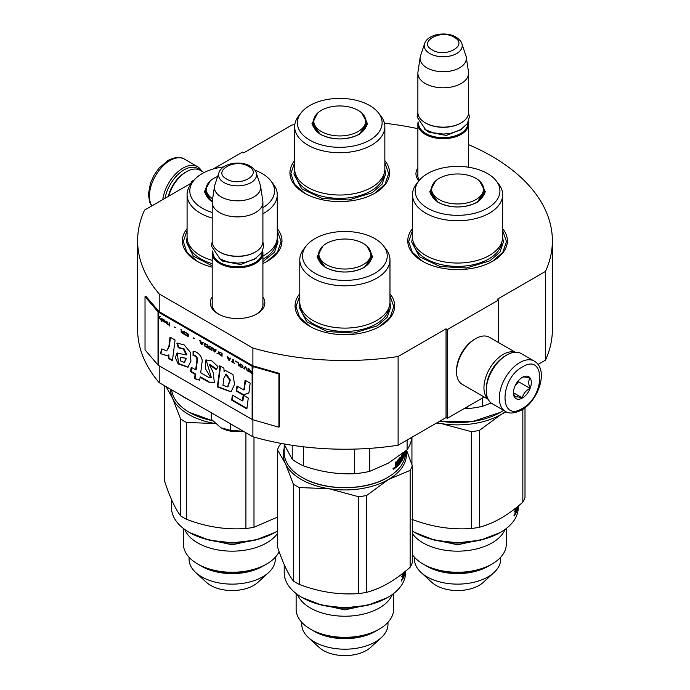 <?xml version="1.0" encoding="UTF-8"?>
<svg xmlns="http://www.w3.org/2000/svg" width="690" height="690" viewBox="0 0 690 690"><rect width="100%" height="100%" fill="white"/><g stroke="black" fill="none" stroke-linecap="round" stroke-linejoin="round"><path stroke-width="1.03" d="M159.209 365.821L159.209 382.683A207.371 119.724 180 0 1 137.629 329.501L137.629 240.776A207.371 119.724 180 0 0 159.209 293.957L252.894 348.045A207.371 119.724 180 0 0 398.113 356.506L446.042 328.837L447.318 329.579L498.551 300.003L497.266 299.262L545.454 271.446L545.454 360.171L538.028 364.449M213.219 168.99L242.423 152.128L243.699 152.87L291.887 125.054A207.371 119.724 180 0 1 294.794 124.614M384.451 123.243A207.371 119.724 180 0 1 417.873 128.694M468.579 144.641A207.371 119.724 180 0 1 552.371 240.776A207.371 119.724 180 0 1 545.454 271.446M192.346 182.367L191.199 181.703L194.278 179.926M192.131 182.643L144.546 210.114A207.371 119.724 180 0 0 137.629 240.776M262.907 297.011A27.272 15.749 180 0 1 256.844 313.95L256.844 313.95A27.272 15.749 180 0 1 218.273 313.95A27.272 15.749 180 0 1 212.201 297.011M418.908 180.849A27.272 15.749 180 0 1 417.873 167.92M412.473 228.649A49.801 28.756 -0 0 0 422.349 261.182A49.801 28.756 -0 0 0 492.781 261.182A49.801 28.756 -0 0 0 502.665 228.649M294.656 160.623A49.801 28.756 -0 0 0 304.531 193.166A49.801 28.756 -0 0 0 374.963 193.166A49.801 28.756 -0 0 0 384.848 160.623M187.085 228.649A49.801 28.756 -0 0 0 196.961 261.182A49.801 28.756 -0 0 0 212.201 267.194M262.907 263.477A49.801 28.756 -0 0 0 267.392 261.182A49.801 28.756 -0 0 0 277.277 228.649M299.779 293.716A49.801 28.756 -0 0 0 309.655 326.249A49.801 28.756 -0 0 0 380.087 326.249A49.801 28.756 -0 0 0 389.971 293.716M552.371 240.776L552.371 329.501A207.371 119.724 180 0 1 545.454 360.171M191.199 181.703L191.199 183.186M159.209 293.957L159.209 311.699A1.087 0.63 180 0 1 159.002 311.535L146.004 296.389L145.029 296.674L145.029 349.908L158.027 365.045A2.174 1.251 0 0 0 158.441 365.381L252.126 419.468A2.174 1.251 0 0 0 252.695 419.701L278.924 427.214L278.924 373.98L252.695 366.468A2.174 1.251 180 0 1 252.126 366.235L158.441 312.147A2.174 1.251 180 0 1 158.027 311.811L145.029 296.674M252.894 419.762L252.894 436.77L159.209 382.683M252.894 348.045L252.894 365.786L159.209 311.699M398.113 356.506L398.113 445.231A207.371 119.724 180 0 1 252.894 436.77M398.113 445.231L446.042 417.562L446.042 328.837M447.318 329.579L447.318 418.304L446.042 417.562M484.19 397.017L447.318 418.304M498.551 300.003L498.551 342.568M262.907 302.936A25.461 14.706 180 0 1 263.019 304.29A25.461 14.706 180 0 1 256.18 314.312M218.928 314.312A25.461 14.706 180 0 1 212.089 304.29A25.461 14.706 180 0 1 212.201 302.936M419.348 180.306A25.461 14.706 180 0 1 417.761 175.2A25.461 14.706 180 0 1 417.873 173.846M304.859 193.347L294.483 184.256L290.852 173.57L294.656 162.659M384.848 162.659L388.651 173.57L385.011 184.256L374.644 193.347M422.677 261.372L412.301 252.273L408.67 241.595L412.473 230.676M502.665 230.676L506.469 241.595L502.829 252.273L492.462 261.372M389.971 295.743L393.774 306.653L390.135 317.34L379.767 326.439M309.983 326.439L299.607 317.34L295.976 306.653L299.779 295.743M277.277 230.676L281.08 241.595L277.44 252.273L267.073 261.372M197.28 261.372L186.912 252.273L183.281 241.595L187.085 230.676M165.057 198.28A27.531 15.896 -60 0 1 184.023 169.878A27.531 15.896 -60 0 1 199.85 170.128M162.78 199.591A28.98 16.732 -60 0 1 183.005 168.101A28.98 16.732 -60 0 1 197.487 166.67A28.98 16.732 -60 0 1 201.627 171.146M534.293 361.12L521.235 353.573A28.98 16.732 120 0 0 506.745 355.014L505.718 355.6A27.531 15.896 120 0 0 486.252 389.315L486.252 390.497A28.98 16.732 120 0 0 492.255 403.762L505.313 411.309C508.979 413.94 514.412 413.526 521.614 410.05C538.476 400.83 549.154 369.581 534.293 361.12A28.98 16.732 120 0 0 519.803 362.552A28.98 16.732 120 0 0 500.871 388.091A28.98 16.732 120 0 0 505.313 411.309M505.718 355.6L506.745 355.014A28.98 16.732 120 0 0 486.252 390.497M522.365 366.985C499.241 379.06 499.241 423.03 522.365 408.394C545.497 396.319 545.497 352.357 522.365 366.985M522.365 377.344A12.679 7.323 120 0 0 513.403 392.869A12.679 7.323 120 0 0 522.365 398.044A12.679 7.323 120 0 0 531.335 382.519A12.679 7.323 120 0 0 522.365 377.344M513.429 392.11L514.593 397.199C515.568 396.509 518.13 396.741 522.278 397.88C523.253 393.783 525.815 390.592 529.955 388.323C528.376 383.994 528.376 380.578 529.955 378.077C525.815 376.938 523.253 376.706 522.278 377.396M522.278 397.88L513.489 392.808M529.955 388.323L518.526 381.725L518.526 380.561M517.336 382.027A10.867 6.27 120 0 1 514.947 386.167L518.526 381.725M204.076 172.56L200.169 170.301A27.169 15.68 120 0 0 186.585 171.646L185.308 172.388A25.358 14.637 120 0 0 168.282 196.409M185.308 172.388L186.585 171.646A27.169 15.68 120 0 0 168.662 196.193M514.878 352.262A27.169 15.68 120 0 0 503.157 354.419A27.169 15.68 120 0 0 485.924 376.757A27.169 15.68 120 0 0 487.934 398.923M515.283 352.236L489.331 337.255A27.169 15.68 120 0 0 475.755 338.6L474.47 339.333A25.358 14.637 120 0 0 456.539 370.392L456.539 371.867A27.169 15.68 120 0 0 462.171 384.304L488.115 399.286M474.47 339.333L475.755 338.6A27.169 15.68 120 0 0 456.539 371.867M500.845 359.128A25.358 14.637 120 0 0 486.873 383.338M468.579 167.247L468.579 124.036A25.358 14.637 0 0 1 452.925 137.56A25.358 14.637 0 0 1 425.299 134.386A25.358 14.637 180 0 1 417.873 124.036A25.358 14.637 180 0 1 418.14 121.897M468.579 124.036A25.358 14.637 0 0 0 468.303 121.897M467.837 122.863A24.633 14.223 0 0 1 453.106 136.465A24.633 14.223 0 0 1 425.808 133.498A24.633 14.223 180 0 1 418.614 122.863M425.808 123.148L425.299 122.855L425.808 123.148A24.633 14.223 0 0 0 460.644 123.148A24.633 14.223 0 0 0 460.894 123.001M460.644 123.148L461.153 122.855A25.358 14.637 0 0 1 425.299 122.855A25.358 14.637 180 0 1 417.873 112.496L417.873 73.166A25.358 14.637 180 0 1 417.968 71.898L420.184 57.218A23.132 13.352 180 0 1 420.512 55.847L424.574 43.703A19.001 10.971 0 0 0 429.792 53.535A19.001 10.971 -0 0 0 452.131 55.467A19.001 10.971 -0 0 0 461.877 43.703L465.94 55.847A23.132 13.352 0 0 1 466.268 57.218L468.484 71.898A25.358 14.637 0 0 1 468.579 73.166A25.358 14.637 0 0 1 452.925 86.69A25.358 14.637 0 0 1 425.299 83.516A25.358 14.637 180 0 1 417.873 73.166M461.153 122.855A25.358 14.637 0 0 0 468.579 112.496L468.579 73.166M466.268 57.218A23.132 13.352 0 0 1 452.994 70.484A23.132 13.352 0 0 1 426.869 67.818A23.132 13.352 180 0 1 420.184 57.218M262.907 305.644L262.907 253.127A25.358 14.637 0 0 1 247.262 266.651A25.358 14.637 0 0 1 219.627 263.477A25.358 14.637 180 0 1 212.201 253.127A25.358 14.637 180 0 1 212.477 250.988M262.907 253.127A25.358 14.637 0 0 0 262.64 250.988M262.166 251.962A24.633 14.223 0 0 1 247.443 265.564A24.633 14.223 0 0 1 220.136 262.588A24.633 14.223 180 0 1 212.943 251.962M220.136 252.238L219.627 251.945L220.136 252.238A24.633 14.223 0 0 0 254.972 252.238A24.633 14.223 0 0 0 255.222 252.091M254.972 252.238L255.481 251.945A25.358 14.637 0 0 1 219.627 251.945A25.358 14.637 180 0 1 212.201 241.595L212.201 202.256A25.358 14.637 180 0 1 212.296 200.988L214.512 186.309A23.132 13.352 180 0 1 214.84 184.937L218.903 172.793A19.001 10.971 0 0 0 224.121 182.634A19.001 10.971 -0 0 0 246.459 184.566A19.001 10.971 -0 0 0 256.206 172.793L260.268 184.937A23.132 13.352 0 0 1 260.596 186.309L262.812 200.988A25.358 14.637 0 0 1 262.907 202.256A25.358 14.637 0 0 1 247.262 215.78A25.358 14.637 0 0 1 219.627 212.606A25.358 14.637 180 0 1 212.201 202.256M255.481 251.945A25.358 14.637 0 0 0 262.907 241.595L262.907 202.256M260.596 186.309A23.132 13.352 0 0 1 247.331 199.574A23.132 13.352 0 0 1 221.197 196.917A23.132 13.352 180 0 1 214.512 186.309M220.904 427.766C227.398 431.276 234.98 432.449 243.656 431.285L230.52 430.344L220.904 427.766L211.295 419.244L211.295 412.749M230.52 423.85L230.52 430.344M479.516 180.935L485.406 191.846L477.29 202.256C464.137 208.501 450.993 208.501 437.848 202.256L429.723 191.846L435.606 180.944M503.64 410.334A60.668 35.026 180 0 1 500.466 412.31L471.934 421.737L439.763 421.185M499.957 412.611L500.466 412.31A60.668 35.026 180 0 1 439.97 421.064M412.473 194.718L412.473 237.006A45.092 26.039 180 0 0 440.306 261.062A45.092 26.039 180 0 0 489.452 255.421A45.092 26.039 0 0 0 502.665 237.006L502.665 194.718A45.092 26.039 0 0 0 498.732 184.083L496.248 180.883A42.375 24.469 0 0 0 427.602 173.57A42.375 24.469 180 0 0 418.882 180.883L416.398 184.083A45.092 26.039 180 0 0 412.473 194.718A45.092 26.039 180 0 0 440.306 218.773A45.092 26.039 180 0 0 489.452 213.124A45.092 26.039 0 0 0 502.665 194.718M418.882 180.883A42.375 24.469 180 0 0 433.536 211.028A42.375 24.469 180 0 0 487.528 208.173A42.375 24.469 0 0 0 496.248 180.883M438.107 202.403L430.405 191.466L431.819 186.464M430.853 192.165L430.577 193.234M483.311 186.464L484.734 191.466L477.04 202.394M484.561 193.234L484.277 192.165M467.165 406.85L467.165 408.653L463.887 408.739M482.422 398.035L482.422 406.289A67.008 38.692 180 0 1 467.165 408.653M491.185 403.046L482.422 406.289M502.656 237.317L503.407 242.052L499.914 252.178L489.978 260.768L466.509 268.005L440.03 266.504L419.46 256.749L411.732 242.052L412.473 237.317M436.943 422.815A61.574 35.552 0 0 0 441.626 423.66L436.632 422.996M513.981 515.628L514.662 514.585L514.11 516.008M515.421 512.799L514.982 508.979A60.668 35.026 0 0 0 515.283 508.452M515.421 508.34L515.421 510.29L514.982 510.203M515.43 510.393L514.982 510.315M515.421 510.29L515.991 507.892M517.466 506.71L517.215 507.943M517.466 507.969L517.664 506.546M517.077 507.029A60.668 35.026 0 0 1 516.707 508.013L516.707 509.108A60.668 35.026 0 0 0 517.215 507.685L517.172 508.909A60.668 35.026 0 0 1 516.551 510.583L516.551 511.678A60.668 35.026 0 0 0 518.052 506.227M514.99 514.447L515.171 514.481A60.668 35.026 0 0 0 516.284 512.299L515.792 512.23M514.982 513.438A59.944 34.612 0 0 0 515.309 512.774M516.284 512.299L516.189 507.736M515.577 511.54L515.577 510.445M515.249 511.808A59.944 34.612 0 0 0 515.292 511.721L515.292 510.626A59.944 34.612 0 0 1 514.982 511.247M515.421 511.842L515.49 512.808A60.668 35.026 0 0 0 515.991 511.833L515.991 510.738A60.668 35.026 0 0 1 515.421 511.842L515.145 511.79M515.421 512.756L514.982 512.679M505.02 529.446A48.74 28.143 0 0 1 470.925 550.085A48.74 28.143 0 0 1 423.099 542.918A48.74 28.143 180 0 1 412.301 533.465M427.084 566.326A43.108 24.883 0 0 0 488.046 566.326L492.03 564.023A48.74 28.143 0 0 1 423.099 564.023L427.084 566.326L423.099 564.023A48.74 28.143 180 0 1 412.301 554.57M421.09 572.502L431.819 582.343A30.429 17.569 180 0 0 436.054 585.405A30.429 17.569 0 0 0 483.311 582.343L494.04 572.502A43.108 24.883 0 0 1 427.084 576.84A43.108 24.883 180 0 1 421.09 572.502A43.108 24.883 180 0 1 414.466 559.245L414.466 557.261M494.04 572.502A43.108 24.883 0 0 0 500.673 559.245L500.673 557.261M492.03 564.023A48.74 28.143 0 0 0 506.313 544.125L506.313 528.48M446.861 542.262A42.927 24.78 0 0 0 468.268 542.262M500.207 532.542L480.507 540.184L457.565 542.823L434.622 540.184L414.664 532.387A60.668 35.026 180 0 1 412.301 530.946M518.242 506.081L518.242 507.616A60.668 35.026 180 0 1 500.466 532.387A60.668 35.026 180 0 1 414.664 532.387L414.664 532.387M515.171 514.481L514.982 512.705M411.939 519.329C431.733 526.901 451.527 529.963 471.313 528.514L471.313 431.664L441.626 423.66A61.574 35.552 0 0 0 501.104 414.457L479.377 430.422L479.377 527.264C493.859 523.408 508.349 515.042 522.839 502.173A68.819 39.735 0 0 0 525.004 497.516L525.004 407.773M522.839 409.299L522.839 502.173M505.675 411.507A61.574 35.552 -0 0 1 501.104 414.457L506.141 411.74M411.939 437.253L411.939 464.663M471.313 528.514A68.819 39.735 0 0 0 479.377 527.264M471.313 431.664A68.819 39.735 -0 0 0 479.377 430.422M514.404 514.481L514.205 515.818L514.404 514.481M426.325 565.886C442.592 575.77 472.538 575.77 488.805 565.886M486.761 538.442L457.565 544.798L428.378 538.442M475.936 199.574A25.987 14.999 180 0 1 443.584 201.609A25.987 14.999 180 0 1 433.165 183.807A25.987 14.999 180 0 1 439.194 178.356A25.987 14.999 0 0 1 481.965 183.807A25.987 14.999 0 0 1 475.936 199.574M361.698 112.918L367.589 123.821L359.473 134.239C346.32 140.475 333.175 140.475 320.031 134.239L311.906 123.821L317.788 112.918M294.656 126.693L294.656 168.99A45.092 26.039 180 0 0 322.489 193.045A45.092 26.039 180 0 0 371.634 187.395A45.092 26.039 0 0 0 384.848 168.99L384.848 126.693A45.092 26.039 0 0 0 380.915 116.067L378.43 112.858A42.375 24.469 0 0 0 309.784 105.553A42.375 24.469 180 0 0 301.064 112.858L298.58 116.067A45.092 26.039 180 0 0 294.656 126.693A45.092 26.039 180 0 0 322.489 150.748A45.092 26.039 180 0 0 371.634 145.107A45.092 26.039 0 0 0 384.848 126.693M301.064 112.858A42.375 24.469 180 0 0 315.718 143.003A42.375 24.469 180 0 0 369.711 140.148A42.375 24.469 0 0 0 378.43 112.858M320.289 134.386L312.587 123.441L314.002 118.439M313.036 124.148L312.76 125.218M365.493 118.439L366.916 123.441L359.223 134.378M366.744 125.218L366.459 124.148M384.839 169.292L385.589 174.027L382.096 184.161L372.16 192.743L348.692 199.988L322.213 198.479L301.642 188.732L293.914 174.027L294.656 169.292M358.119 131.549A25.987 14.999 180 0 1 325.766 133.584A25.987 14.999 180 0 1 315.347 115.782A25.987 14.999 180 0 1 321.376 110.34A25.987 14.999 0 0 1 364.148 115.782A25.987 14.999 0 0 1 358.119 131.549M366.821 246.002L372.712 256.904L364.596 267.323C351.443 273.559 338.298 273.559 325.154 267.323L317.029 256.904L322.911 246.011M405.539 451.07L405.539 452.606A60.668 35.026 180 0 1 387.771 477.377L387.263 477.67C365.191 491.09 324.55 491.09 302.487 477.67L301.97 477.377A60.668 35.026 180 0 1 284.202 452.606L284.202 444.533M387.263 477.67L387.771 477.377A60.668 35.026 180 0 1 301.97 477.377L302.479 477.67M299.779 259.776L299.779 302.073A45.092 26.039 180 0 0 327.612 326.129A45.092 26.039 180 0 0 376.757 320.479A45.092 26.039 0 0 0 389.971 302.073L389.971 259.776A45.092 26.039 0 0 0 386.038 249.15L383.554 245.951A42.375 24.469 0 0 0 314.907 238.637A42.375 24.469 180 0 0 306.188 245.951L303.704 249.15A45.092 26.039 180 0 0 299.779 259.776A45.092 26.039 180 0 0 327.612 283.832A45.092 26.039 180 0 0 376.757 278.191A45.092 26.039 0 0 0 389.971 259.776M306.188 245.951A42.375 24.469 180 0 0 320.841 276.086A42.375 24.469 180 0 0 374.834 273.24A42.375 24.469 0 0 0 383.554 245.951M325.413 267.47L317.702 256.525L319.125 251.522M318.159 257.232L317.883 258.302M370.616 251.522L372.039 256.525L364.346 267.461M371.858 258.302L371.582 257.232M411.188 437.684L411.188 440.962A67.008 38.692 0 0 1 407.1 449.777L388.41 463.128L369.719 471.356A67.008 38.692 180 0 1 354.462 473.711C337.445 474.47 320.427 471.839 303.402 465.81A67.008 38.692 180 0 1 292.232 459.368L283.935 443.92M407.1 440.039L407.1 449.777M292.232 445.283L292.232 459.368M303.402 446.792L303.402 465.81M354.462 449.104L354.462 473.711M369.719 448.371L369.719 471.356M405.272 451.295L405.211 452.416L405.211 451.338M405.116 451.415L404.909 452.7A60.668 35.026 180 0 1 404.323 454.667L404.038 454.632M405.401 451.182A60.668 35.026 180 0 1 405.246 452.243L405.289 451.277M398.492 462.05A59.944 34.612 180 0 0 398.967 461.489L399.622 461.67A60.668 35.026 180 0 1 398.492 462.964L398.492 461.869A60.668 35.026 180 0 0 399.622 460.575L399.622 459.307L398.872 459.057A59.944 34.612 180 0 1 397.112 461.015L397 461.3M399.527 459.238A60.668 35.026 180 0 1 397.742 461.213L397.112 461.015M399.622 461.67L399.527 462.878A60.668 35.026 180 0 1 398.173 464.405L398.173 465.5A60.668 35.026 180 0 0 402.9 458.988L402.348 458.885M401.226 460.566A59.944 34.612 180 0 1 400.761 461.274M400.631 461.472A59.944 34.612 180 0 1 398.173 464.603M402.365 456.659L402.365 457.755M402.839 455.814L403.064 458.22L402.589 458.462A60.668 35.026 180 0 1 401.278 460.575L400.761 460.454M402.063 457.039L401.589 456.944M402.063 455.849A59.944 34.612 180 0 1 402.037 455.9L401.589 455.805M402.9 455.702A60.668 35.026 180 0 1 402.132 457.056L401.589 456.901M405.116 452.442L405.047 453.227A60.668 35.026 180 0 1 403.478 457.832L403.271 453.528A60.668 35.026 180 0 1 402.132 455.607L402.063 456.996M403.271 453.528L402.744 453.442M402.132 455.607L401.623 455.504M403.615 455.659A59.944 34.612 180 0 1 403.417 456.211M404.513 451.907A60.668 35.026 180 0 1 404.426 452.174L404.426 453.27A60.668 35.026 180 0 0 404.918 451.579M404.038 452.286L404.038 453.235A60.668 35.026 180 0 1 403.615 454.236L403.607 454.279M404.323 452.062L404.323 454.667M403.615 452.623L403.331 454.193M402.874 453.218A60.668 35.026 180 0 1 401.787 455.072L401.787 458.712A60.668 35.026 180 0 0 402.589 457.366L402.658 458.16M402.011 458.35L401.899 458.332A59.944 34.612 180 0 1 401.64 458.79M397.742 461.213L397.63 466.061A60.668 35.026 180 0 1 395.577 467.993L395.249 462.455A60.668 35.026 180 0 0 396.026 461.774L396.336 464.034L397.061 463.344L397.362 460.506A60.668 35.026 180 0 0 399.984 457.582L400.226 462.015L401.278 455.84L401.278 460.575M400.226 462.015L399.622 461.86M399.562 458.1L399.562 459.212M399.562 460.644L399.562 461.653M393.585 468.907L394.714 468.001L393.766 469.304M394.119 467.76L392.998 468.657M395.258 464.896L395.732 465.077L395.249 464.818M404.944 451.553L404.944 452.399M403.064 458.22L402.9 458.988M395.413 462.317L395.724 463.809M396.026 463.861L395.413 463.637M397.63 466.061L397 465.854A59.944 34.612 180 0 1 395.249 467.518M397.63 461.507L397.061 461.325M397 463.404L397 464.413M403.331 456.202L403.615 455.331A60.668 35.026 180 0 0 404.038 454.331L403.676 456.297M396.026 466.354L395.534 466.173A59.944 34.612 180 0 0 395.551 466.155M396.026 466.328L396.026 465.414A60.668 35.026 180 0 0 397.061 464.439L397.061 465.526A60.668 35.026 180 0 1 396.146 466.397L395.534 466.173M397.061 464.439L396.44 464.223A59.944 34.612 180 0 1 395.594 465.026M396.026 465.414L395.586 465.25M395.413 465.534L395.413 466.104M403.331 454.236A59.944 34.612 180 0 1 403.331 454.244L404.038 454.331M401.899 458.332L401.899 457.237A59.944 34.612 180 0 1 401.589 457.789M394.387 467.751L393.956 469.14L394.206 467.682M389.962 302.375L390.713 307.119L387.219 317.245L377.283 325.827L353.815 333.072L327.327 331.562L306.765 321.816L299.037 307.119L299.779 302.375M281.589 443.489L279.597 445.205A68.819 39.735 180 0 0 277.44 449.863L285.393 463.585A61.574 35.552 0 0 0 301.332 479.524A61.574 35.552 0 0 0 328.932 488.718L299.244 487.545L299.244 584.395C319.039 591.96 338.833 595.022 358.619 593.581A68.819 39.735 0 0 0 366.683 592.331L366.683 495.48L388.41 479.524L410.145 470.39L410.145 567.232C395.655 580.109 381.165 588.475 366.683 592.331M284.202 448.31A61.574 35.552 180 0 0 285.393 463.585L293.345 484.139A68.819 39.735 0 0 0 296.208 485.898A68.819 39.735 0 0 0 299.244 487.545M401.287 580.695L401.968 579.652L401.416 581.075M402.727 577.823L402.796 577.875A60.668 35.026 0 0 0 403.296 576.9L403.296 575.805A60.668 35.026 0 0 1 402.727 576.9L402.287 577.737L402.287 574.037A60.668 35.026 0 0 0 402.589 573.511M402.727 573.407L402.727 575.348L402.287 575.27M402.736 575.451L402.287 575.374M402.727 575.348L403.296 572.959M404.771 571.777L404.521 573.011M404.771 573.028L404.97 571.613M404.375 572.088A60.668 35.026 0 0 1 404.012 573.08L404.012 574.175A60.668 35.026 0 0 0 404.521 572.752L404.478 573.968A60.668 35.026 0 0 1 403.857 575.65L403.857 576.736A60.668 35.026 0 0 0 405.358 571.294M402.287 579.505L402.477 579.54A60.668 35.026 0 0 0 403.59 577.366L403.098 577.297M402.287 578.496A59.944 34.612 0 0 0 402.615 577.841M403.59 577.366L403.495 572.795M402.882 576.607L402.882 575.512M402.727 577.858L402.287 577.78M402.555 576.875A59.944 34.612 0 0 0 402.598 576.788L402.598 575.693A59.944 34.612 0 0 1 402.287 576.305M392.325 594.504A48.74 28.143 0 0 1 358.231 615.144A48.74 28.143 0 0 1 310.405 607.985A48.74 28.143 180 0 1 297.416 594.504M310.405 629.09A48.74 28.143 0 0 0 379.336 629.082L375.351 631.385A43.108 24.883 0 0 1 314.39 631.385L310.405 629.09A48.74 28.143 180 0 1 310.405 629.082A48.74 28.143 180 0 1 296.131 609.184L296.131 593.538M308.396 637.569L319.125 647.401A30.429 17.569 180 0 0 323.36 650.463A30.429 17.569 0 0 0 370.616 647.401L381.346 637.569A43.108 24.883 0 0 1 314.39 641.907A43.108 24.883 180 0 1 308.396 637.569A43.108 24.883 180 0 1 301.772 624.303L301.772 622.328M381.346 637.569A43.108 24.883 0 0 0 387.978 624.303L387.978 622.328M379.336 629.082A48.74 28.143 0 0 0 393.619 609.184L393.619 593.538M334.167 607.329A42.927 24.78 0 0 0 355.574 607.329M387.513 597.6L367.813 605.251L344.871 607.881L321.928 605.251L301.97 597.454A60.668 35.026 180 0 1 284.202 572.683L284.202 564.61M405.539 571.139L405.539 572.683A60.668 35.026 180 0 1 387.771 597.454A60.668 35.026 180 0 1 301.97 597.454L301.97 597.454M402.477 579.54L402.287 577.763M358.619 593.581L358.619 496.731L328.932 488.718A61.574 35.552 0 0 0 388.41 479.524A61.574 35.552 -0 0 0 406.099 450.605M410.145 470.39A68.819 39.735 -0 0 0 412.301 465.733L412.301 562.583A68.819 39.735 0 0 1 410.145 567.232M406.557 450.225L412.301 465.733M299.244 584.395A68.819 39.735 0 0 1 296.208 582.74A68.819 39.735 180 0 1 293.345 580.989C288.049 574.071 282.745 562.643 277.44 546.704L277.44 449.863M293.345 484.139L293.345 580.989M358.619 496.731A68.819 39.735 -0 0 0 366.683 495.48M401.701 579.548L401.511 580.877L401.701 579.548M313.631 630.945C329.898 640.837 359.844 640.837 376.11 630.945M374.066 603.5L344.871 609.865L315.675 603.5M363.242 264.632A25.987 14.999 180 0 1 330.889 266.676A25.987 14.999 180 0 1 320.471 248.866A25.987 14.999 180 0 1 326.499 243.423A25.987 14.999 0 0 1 369.271 248.866A25.987 14.999 0 0 1 363.242 264.632M212.736 420.874L189.276 412.31A60.668 35.026 180 0 1 171.638 389.859M212.572 420.693A60.668 35.026 180 0 1 189.276 412.31L189.785 412.611M262.907 256.059A45.092 26.039 180 0 0 264.063 255.421A45.092 26.039 0 0 0 277.277 237.006L277.277 194.718A45.092 26.039 0 0 0 273.344 184.083L270.86 180.883A42.375 24.469 0 0 0 254.903 170.223M262.907 213.771A45.092 26.039 180 0 0 264.063 213.124A45.092 26.039 0 0 0 277.277 194.718M262.907 207.716A42.375 24.469 0 0 0 270.86 180.883M223.62 166.911A42.375 24.469 0 0 0 202.213 173.57A42.375 24.469 180 0 0 193.493 180.883L191.009 184.083A45.092 26.039 180 0 0 187.085 194.718A45.092 26.039 180 0 0 212.201 218.057M212.201 202.092L205.008 191.466L206.431 186.464M205.465 192.165L205.189 193.234M212.201 202.11L204.326 191.742L210.217 180.944M212.201 212.451A42.375 24.469 180 0 1 193.493 180.883M212.201 260.354A45.092 26.039 180 0 1 187.085 237.006L187.085 194.718M189.69 400.278A67.008 38.692 180 0 1 180.357 394.896M277.268 237.317L278.01 242.052L274.525 252.178L262.907 261.683M212.201 265.866L193.338 256.102L186.343 242.052L187.085 237.317M166.066 386.642L172.698 398.518A61.574 35.552 0 0 0 188.637 414.457A61.574 35.552 0 0 0 215.34 423.513M170.603 389.255A61.574 35.552 180 0 0 172.698 398.518L180.651 419.072A68.819 39.735 0 0 0 183.514 420.831A68.819 39.735 0 0 0 186.55 422.478L186.55 519.329C206.345 526.901 226.139 529.963 245.925 528.514A68.819 39.735 0 0 0 253.989 527.264L253.989 437.081M215.349 423.522L186.55 422.478M277.44 533.465A48.74 28.143 0 0 1 197.711 542.918A48.74 28.143 180 0 1 184.722 529.446M201.696 566.326A43.108 24.883 0 0 0 262.657 566.326L266.642 564.023A48.74 28.143 0 0 1 197.711 564.023L201.696 566.326L197.711 564.023A48.74 28.143 180 0 1 183.437 544.125L183.437 528.48M195.701 572.502L206.431 582.343A30.429 17.569 180 0 0 210.666 585.405A30.429 17.569 0 0 0 257.922 582.343L268.652 572.502A43.108 24.883 0 0 1 201.696 576.84A43.108 24.883 180 0 1 195.701 572.502A43.108 24.883 180 0 1 189.077 559.245L189.077 557.261M268.652 572.502A43.108 24.883 0 0 0 275.284 559.245L275.284 557.261M266.642 564.023A48.74 28.143 0 0 0 279.148 551.646M221.473 542.262A42.927 24.78 0 0 0 242.88 542.262M274.81 532.542L255.119 540.184L232.176 542.823L209.234 540.184L189.767 532.671M189.327 532.421L189.276 532.387A60.668 35.026 180 0 1 171.508 507.616L171.508 499.543M277.44 530.946A60.668 35.026 180 0 1 275.077 532.387A60.668 35.026 180 0 1 189.276 532.387L189.276 532.387M277.44 517.12L253.989 527.264M186.55 519.329A68.819 39.735 0 0 1 183.514 517.673A68.819 39.735 180 0 1 180.651 515.922C175.355 509.004 170.05 497.576 164.746 481.646L164.746 385.874M180.651 419.072L180.651 515.922M245.925 432.751L245.925 528.514M200.937 565.886C217.203 575.77 247.149 575.77 263.416 565.886M261.372 538.442L232.176 544.798L202.981 538.442M212.624 198.841A25.987 14.999 180 0 1 207.776 183.807A25.987 14.999 180 0 1 213.805 178.356A25.987 14.999 0 0 1 217.652 176.528M249.685 369.262L250.332 370.78L249.357 371.082L250.315 372.238M250.643 372.453L252.385 373.48A1.811 1.044 0 0 0 252.859 373.678L252.963 373.704M249.978 371.315L252.126 372.367L252.126 373.316L249.892 371.453L250.418 371.151L252.385 372.221L252.385 373.48M250.073 372.376L252.126 373.626A2.174 1.251 0 0 0 252.695 373.868L252.695 370.91A2.174 1.251 180 0 1 252.126 370.668L252.126 372.367M252.126 371.996L250.608 371.116L249.263 369.021L250.073 370.927M252.385 370.521L252.385 371.841M168.869 346.527L166.695 350.917L161.77 348.916L160.408 353.634L167.385 355.842L168.351 355.126L168.515 358.602L172.431 360.62L175.079 340.041L170.007 337.108L168.869 346.527L169.386 346.225L166.695 350.917M176.907 343.335L178.305 347.795L183.35 349.019L186.257 354.945L177.02 353.064L175.346 357.636L178.167 363.897L187.904 367.235L190.914 361.163L190.362 352.305L184.152 344.905L177.27 343.128M208.363 377.18L200.721 372.773L201.911 362.949C203.679 357.687 197.073 350.555 193.053 351.607L193.053 355.712C195.468 355.678 196.754 357.135 196.917 360.085L195.641 369.849L191.216 367.296L190.492 371.677L195.106 374.334L194.554 378.672L199.721 380.207L200.1 377.223L208.363 381.993L214.409 382.855L213.15 372.402L209.501 364.872L216.401 369.745L217.945 366.58L211.839 360.879L205.879 359.921L205.422 368.693L210.821 377.844L208.363 377.18M219.722 368.917L217.333 386.892L231.012 391.851L234.557 384.442L232.918 374.48L225.32 370.444L224.078 371.427L223.922 368.201L219.722 365.778L219.722 368.917L220.239 368.624L217.85 386.598L231.133 391.782M236.17 391.014L243.199 395.068L248.909 392.938L250.16 383.148L245.088 380.224L243.829 390.005L236.981 386.046L236.17 391.014L236.679 390.713L243.717 394.775L248.926 392.834M246.882 408.911L248.262 398.052L243.199 395.12L242.431 400.907L232.452 395.146L231.633 400.105L246.882 408.911M248.547 371.565L248.547 368.607L248.012 368.296L248.012 371.255L248.547 371.565M247.296 370.841L245.864 367.054L245.148 366.64L243.717 368.771L244.251 369.081L245.511 367.227L247.296 370.841M240.853 367.123L242.733 367.761L243.001 366.407L242.38 365.226L240.405 363.966L239.421 364.346L239.689 366.011L240.853 367.123L242.897 367.623M238.171 365.571L238.706 365.881L238.706 362.923L235.488 361.06L238.171 362.992L238.171 365.571L238.706 365.579M227.614 356.514L227.07 356.204L228.502 359.99L229.218 360.404L230.65 358.274L230.115 357.963L229.761 358.507L227.967 357.48L227.614 356.514M218.756 351.84L218.756 353.918L222.059 356.273L222.059 353.315L218.756 351.84M217.764 353.349L216.962 353.323L217.764 353.349M214.814 352.081L216.246 349.951L215.711 349.64L215.349 350.192L212.667 347.889L214.098 351.667L214.814 352.081M209.001 345.957L208.371 346.415L208.639 348.079L211.951 350.434L211.951 347.475L209.001 345.957M204.706 343.482L204.076 343.93L204.344 345.604L207.655 347.95L207.655 344.991L204.706 343.482M194.77 338.626L193.519 337.902L194.77 338.626M169.619 325.99L169.619 323.041L169.084 322.73L169.084 325.68L169.619 325.99M163.625 319.634L162.642 319.004L162.909 320.859L165.419 322.368L163.358 321.057L165.505 321.419L163.625 319.634M231.366 361.327L234.773 363.604L233.341 362.466L233.341 359.818L232.797 359.516L232.797 362.155L231.366 361.327M199.781 340.446L201.213 344.232L201.929 344.646L203.36 342.516L202.826 342.206L202.463 342.749L200.678 341.723L199.781 340.446M167.653 322.403L166.402 321.178L167.204 323.403L166.221 323.084L167.204 324.162L168.369 324.326L167.653 323.662L167.653 322.403M185.101 332.416L187.965 334.633L187.697 335.866L185.015 334.124L185.463 334.952L188.241 336.297L188.508 334.943L187.878 333.762L185.101 332.416M183.764 331.2L183.764 332.52L182.238 331.64L180.901 329.544L181.703 331.459L180.987 331.864L184.299 334.469L184.299 331.511L183.764 331.2M175.89 327.724L174.639 327L175.89 327.724M161.926 318.59L161.477 318.332L161.926 321.549L161.926 318.59M159.692 316.296L158.027 318.262A2.174 1.251 0 0 0 158.441 318.59L159.243 317.736L160.761 319.936L159.511 317.452L160.227 316.606L159.692 316.296M170.456 337.367L169.386 346.225M168.515 358.602L169.024 358.308L172.5 360.094M168.351 355.126L168.86 354.832L169.024 358.308M160.408 353.634L167.523 355.755M162.09 349.304L160.925 353.34M177.434 343.068L178.822 347.501L184.109 348.89L186.757 354.634M178.305 347.795L178.822 347.501M177.252 352.944L178.563 363.483L188.094 367.097M206.103 359.801L211.338 377.551L210.821 377.844M209.501 364.872L210.019 364.579L216.703 369.133M208.363 381.993L214.625 382.717M200.1 377.223L200.609 376.93L208.872 381.691M194.554 378.672L199.772 379.776M195.106 374.334L195.615 374.04L195.063 378.379M190.492 371.677L191.009 371.384L195.615 374.04M191.639 367.537L191.009 371.384M195.641 369.849L196.158 369.555L197.426 359.783C197.366 356.877 196.081 355.419 193.571 355.41L193.053 355.712M193.571 351.615L193.571 355.41M220.239 366.071L220.239 368.624M224.078 371.427L225.32 370.444M217.333 386.892L217.85 386.598M243.199 395.068L243.717 394.775M237.403 386.297L236.679 390.713M243.829 390.005L244.346 389.712L245.528 380.483M231.633 400.105L232.151 399.812L246.951 408.359M232.875 395.387L232.151 399.812M242.431 400.907L242.949 400.614L243.639 395.379M248.012 371.255L248.547 371.263M248.271 368.443L248.271 371.108M245.511 367.227L247.02 370.383M243.717 368.771L244.398 368.865M245.261 366.709L243.975 368.624M240.405 366.795L241.112 366.968M240.051 366.468L240.663 366.649M239.689 366.011L240.31 366.321M239.516 365.648L239.947 365.855M239.421 364.346L239.68 365.139M238.171 362.992L238.43 365.424M235.488 361.439L238.43 362.845M229.761 358.507L230.236 358.032M228.899 359.921L229.365 360.189M227.476 356.437L228.761 359.844M218.575 351.986L219.368 354.229L222.059 355.971M216.962 353.323L217.652 353.427M214.495 351.607L214.961 351.874M213.063 348.114L214.357 351.521M215.349 350.192L215.823 349.709M209.803 349.192L211.951 350.132M209.355 348.873L210.062 349.045M209.001 348.536L209.613 348.726M208.639 348.079L209.251 348.39M208.458 347.726L208.898 347.933M208.371 346.415L208.63 347.208M205.508 346.708L207.655 347.656M205.059 346.389L205.767 346.561M204.706 346.061L205.318 346.242M204.344 345.604L204.956 345.914M204.162 345.241L204.602 345.449M204.076 343.93L204.335 344.733M193.519 338.212L194.77 338.643M169.084 325.68L169.619 325.697M169.343 322.877L169.343 325.533M164.789 321.505L165.402 321.437M164.255 321.255L165.048 321.359M164.436 322.058L165.315 322.204M162.823 319.617L163.082 320.471M231.366 361.646L234.773 363.311M232.797 362.155L233.056 359.663M200.178 340.679L201.471 344.086M202.463 342.749L202.938 342.274M201.609 344.163L202.075 344.431M167.204 324.162L167.653 324.119M167.204 323.403L167.204 322.273M185.015 332.675L185.731 332.796M187.878 336.349L188.405 336.159M187.525 336.263L188.137 336.194M187.076 336.065L187.775 336.116M186.266 335.607L187.326 335.918M185.817 335.28L186.524 335.452M185.463 334.952L186.076 335.133M185.101 334.495L185.722 334.805M187.965 334.633L188.223 335.435M187.697 334.038L188.137 334.184M187.43 333.762L187.956 333.891M187.076 333.486L187.689 333.606M186.266 333.02L187.326 333.339M185.912 332.882L186.524 332.873M185.645 332.847L186.162 332.735M183.764 332.52L184.014 331.347M182.151 333.227L184.299 334.176M181.082 332.106L181.591 332.339M181.703 331.459L181.323 329.786M174.639 327.31L175.89 327.741M161.477 321.29L161.926 321.255M161.736 318.487L161.736 321.143M159.77 316.339L158.355 318.168A1.811 1.044 0 0 0 158.622 318.401M159.243 317.736L160.485 319.479M180.797 357.377L186.438 358.291L184.471 362.328M225.621 374.308L229.822 380.319L227.571 386.814L222.956 385.408L223.871 378.275L226.139 374.006L230.339 379.974L227.821 386.65M240.31 364.303L242.457 365.355L242.63 367.097L241.931 367.296L240.232 366.192L240.31 364.303M229.796 358.49L228.864 359.947L228.278 357.653M219.368 352.211L221.783 353.228L221.783 355.436L219.291 354.099L219.368 352.211M215.392 350.166L214.452 351.624L213.866 349.338M209.251 346.38L211.666 347.398L211.666 349.597L209.174 348.26L209.251 346.38M204.956 343.896L207.371 344.914L207.371 347.113L204.878 345.785L204.956 343.896M163.358 319.988L164.97 321.169L163.271 320.436L164.177 319.893M202.506 342.732L201.566 344.189L200.98 341.895M184.014 332.753L183.764 333.839L181.522 331.985L182.048 331.674L184.014 332.753L183.764 333.839M278.924 427.214L279.407 426.653L279.407 373.419L253.178 365.907A1.087 0.63 180 0 1 252.894 365.786M158.7 318.314L158.7 317.538L158.027 318.262L158.027 365.045M185.929 358.593L184.239 362.491L180.202 360.741L180.504 357.506L186.438 358.291M240.051 364.449L240.482 364.216M240.232 364.363L240.75 364.251M240.499 364.398L241.112 364.389M240.853 364.536L241.828 364.803M241.569 364.95L242.181 365.07M241.931 365.226L242.457 365.355M242.199 365.502L242.63 365.648M242.466 366.097L242.725 366.89M228.062 357.782L229.925 358.559M229.666 358.714L228.864 359.947M219.109 352.366L219.541 352.133M219.291 352.28L219.817 352.159M219.558 352.305L220.17 352.305M219.912 352.452L221.783 353.228M221.524 353.384L221.524 355.583M213.65 349.459L215.522 350.244M215.263 350.391L214.452 351.624M209.001 346.527L209.432 346.294M209.174 346.44L209.7 346.32M209.441 346.466L210.062 346.466M209.803 346.613L211.666 347.398M211.416 347.544L211.416 349.744M204.706 344.043L205.137 343.81M204.878 343.956L205.404 343.844M205.146 343.991L205.767 343.982M205.508 344.129L207.371 344.914M207.121 345.06L207.121 347.26M200.764 342.024L202.636 342.801M202.377 342.956L201.566 344.189M181.617 331.847L182.048 331.674M181.798 331.821L182.315 331.769M182.065 331.916L183.764 332.899M279.407 373.419L278.924 373.98M151.904 205.87A28.98 16.732 -60 0 1 169.938 160.563A28.98 16.732 -60 0 1 184.428 159.123L197.487 166.67M461.714 129.203L446.257 135.447L428.369 132.023L424.738 129.203M454.184 37.26C440.729 28.704 417.441 42.15 432.268 49.922C445.714 58.477 469.002 45.031 454.184 37.26M256.042 258.293L240.586 264.537L222.697 261.113L219.066 258.293M248.512 166.359C235.066 157.794 211.778 171.241 226.596 179.012C240.051 187.568 263.339 174.121 248.512 166.359M501.837 241.974A44.315 25.582 0 0 1 488.9 258.897A44.315 25.582 180 0 1 441.54 264.667A44.315 25.582 180 0 1 413.301 241.974M484.277 194.313L484.277 191.553A26.712 15.421 0 0 1 476.454 202.455A26.712 15.421 180 0 1 458.652 206.966M456.556 206.966A26.712 15.421 180 0 1 430.853 191.553L433.165 183.807M384.02 173.949A44.315 25.582 0 0 1 371.082 190.88A44.315 25.582 180 0 1 323.722 196.641A44.315 25.582 180 0 1 295.484 173.949M366.459 126.287L366.459 123.527A26.712 15.421 0 0 1 358.636 134.438A26.712 15.421 180 0 1 340.834 138.94M338.738 138.94A26.712 15.421 180 0 1 313.036 123.527L315.347 115.782M389.143 307.033A44.315 25.582 0 0 1 376.205 323.964A44.315 25.582 180 0 1 328.845 329.725A44.315 25.582 180 0 1 300.607 307.033M371.582 259.371L371.582 256.62A26.712 15.421 0 0 1 363.759 267.522A26.712 15.421 180 0 1 345.957 272.024M343.862 272.024A26.712 15.421 180 0 1 318.159 256.62L320.471 248.866M276.449 241.974A44.315 25.582 0 0 1 263.511 258.897A44.315 25.582 180 0 1 262.907 259.242M212.201 263.649A44.315 25.582 180 0 1 187.904 241.974M212.209 201.799A26.712 15.421 180 0 1 205.465 191.553L207.776 183.807M252.859 370.953L252.695 419.701M158.441 312.147L158.441 317.685M158.441 318.59L158.441 365.381M252.126 373.626L252.126 419.468M252.126 366.235L252.126 370.668M196.917 360.085L197.426 359.783M219.084 375.765L219.601 375.464M159.002 311.535L158.027 311.811L158.027 317.909M253.178 365.907L252.695 370.91M151.714 205.982L149.626 202.101L148.393 194.295L150.515 182.928L154.077 175.165L158.993 168.179L168.127 160.382C175.217 156.915 180.651 156.492 184.428 159.123M417.873 176.554L417.873 124.036M461.877 43.703C461.679 41.918 459.721 39.709 455.995 37.079C446.085 31.119 427.541 34.034 424.574 43.703M212.201 305.644L212.201 253.127M256.206 172.793C256.016 171.008 254.049 168.8 250.323 166.178C240.413 160.209 221.87 163.125 218.903 172.793M468.579 112.703L469.355 117.05L467.397 123.631L460.178 130.108L450.389 133.429L443.265 134.058L433.139 132.791L425.73 129.806L417.088 116.989L417.873 112.703M262.907 241.793L263.692 246.14L261.726 252.721L254.506 259.207L244.717 262.528L237.602 263.149L227.467 261.881L220.058 258.897L211.425 246.08L212.201 241.793M515.085 511.695L514.404 511.557M415.182 532.68L414.724 532.421M499.957 532.68L500.466 532.387M430.853 194.313L430.853 191.553M484.277 191.553L481.965 183.807M313.036 126.287L313.036 123.527M366.459 123.527L364.148 115.782M403.641 456.34L402.943 456.237M402.391 576.754L401.709 576.624M314.39 631.385L310.405 629.082M302.479 597.747L302.03 597.48M387.263 597.747L387.771 597.454M318.159 259.371L318.159 256.62M371.582 256.62L369.271 248.866M274.568 532.68L275.077 532.387M205.465 194.313L205.465 191.553M186.774 354.651L186.257 354.945M184.239 362.491L184.756 362.198M181.022 357.204L180.504 357.506M228.079 386.521L227.571 386.814"/></g></svg>
